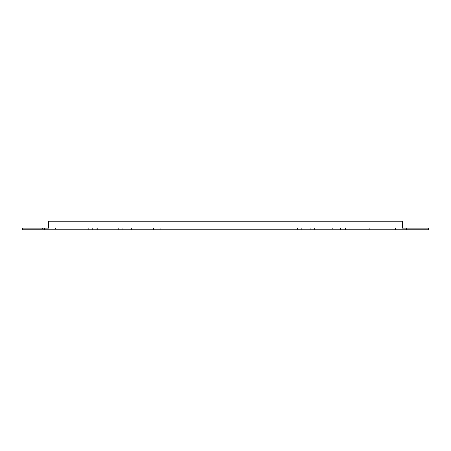 <?xml version="1.0" encoding="UTF-8"?>
<svg xmlns="http://www.w3.org/2000/svg" width="451" height="451" viewBox="0 0 451 451"><rect width="100%" height="100%" fill="white"/><g stroke="black" fill="none" stroke-linecap="round" stroke-linejoin="round"><path stroke-width="0.34" stroke-dasharray="2.25 1.69" d="M424.092 229.858L411.03 229.858L411.03 228.116L48.68 228.116L402.32 228.116L402.32 221.142L48.68 221.142L402.32 221.142L48.68 221.142L48.68 228.116L48.68 221.142L48.68 228.116L22.55 228.116L39.97 228.116L22.55 228.116L22.55 229.858L424.092 229.858L424.092 228.116L411.03 228.116L428.45 228.116L411.03 228.116L411.03 229.858L428.45 229.858L424.092 229.858L428.45 229.858L428.45 228.116L424.092 228.116L424.092 229.858L424.092 228.116M26.908 229.858L39.97 229.858L26.908 229.858L26.908 228.116M418.956 229.858L423.748 229.858L418.956 229.858L423.748 229.858L418.956 229.858L418.956 228.116L423.748 228.116L418.956 228.116L423.748 228.116L418.956 228.116L418.956 229.858M389.906 229.858L395.566 229.858L389.906 229.858L389.906 228.116L395.566 228.116L389.906 228.116M355.196 229.858L358.855 229.858L355.196 229.858L358.855 229.858L355.196 229.858L355.196 228.116L358.855 228.116L355.196 228.116L358.855 228.116L355.196 228.116L355.196 229.858M366.082 229.858L369.741 229.858L366.082 229.858L369.741 229.858L366.082 229.858L366.082 228.116L369.741 228.116L366.082 228.116L369.741 228.116L366.082 228.116L366.082 229.858M146.147 229.858L149.805 229.858L146.147 229.858L149.805 229.858L146.147 229.858L146.147 228.116L149.805 228.116L146.147 228.116L149.805 228.116L146.147 228.116L146.147 229.858M127.859 229.858L131.517 229.858L127.859 229.858L131.517 229.858L127.859 229.858L127.859 228.116L131.517 228.116L127.859 228.116L131.517 228.116L127.859 228.116L127.859 229.858M97.371 229.858L101.03 229.858L97.371 229.858L101.03 229.858L97.371 229.858L97.371 228.116L101.03 228.116L97.371 228.116L101.03 228.116L97.371 228.116L97.371 229.858M119.149 229.858L122.807 229.858L119.149 229.858L122.807 229.858L119.149 229.858L119.149 228.116L122.807 228.116L119.149 228.116L122.807 228.116L119.149 228.116L119.149 229.858M93.019 229.858L96.672 229.858L93.019 229.858L96.672 229.858L93.019 229.858L93.019 228.116L96.672 228.116L93.019 228.116L96.672 228.116L93.019 228.116L93.019 229.858M112.919 229.858L118.579 229.858L112.919 229.858L112.919 228.116L118.579 228.116L112.919 228.116M55.434 229.858L61.094 229.858L55.434 229.858L55.434 228.116L61.094 228.116L55.434 228.116M88.661 229.858L92.32 229.858L88.661 229.858L92.32 229.858L88.661 229.858L88.661 228.116L92.32 228.116L88.661 228.116L92.32 228.116L88.661 228.116L88.661 229.858M89.095 229.858L92.754 229.858L89.095 229.858L92.754 229.858L89.095 229.858L89.095 228.116L92.754 228.116L89.095 228.116L92.754 228.116L89.095 228.116L89.095 229.858M42.495 229.858L46.154 229.858L42.495 229.858L42.495 228.116L46.154 228.116L42.495 228.116M27.252 229.858L32.044 229.858L27.252 229.858L32.044 229.858L27.252 229.858L27.252 228.116L32.044 228.116L27.252 228.116L32.044 228.116L27.252 228.116L27.252 229.858M297.575 229.858L303.241 229.858L297.575 229.858L297.575 228.116L303.241 228.116L297.575 228.116M297.711 229.858L301.369 229.858L297.711 229.858L301.369 229.858L297.711 229.858L297.711 228.116L301.369 228.116L297.711 228.116L301.369 228.116L297.711 228.116L297.711 229.858M298.145 229.858L301.804 229.858L298.145 229.858L301.804 229.858L298.145 229.858L298.145 228.116L301.804 228.116L298.145 228.116L301.804 228.116L298.145 228.116L298.145 229.858M205.25 229.858L210.91 229.858L205.25 229.858L205.25 228.116L210.91 228.116L205.25 228.116M240.09 229.858L245.75 229.858L240.09 229.858L240.09 228.116L245.75 228.116L240.09 228.116M157.038 229.858L160.697 229.858L157.038 229.858L160.697 229.858L157.038 229.858L157.038 228.116L160.697 228.116L157.038 228.116L160.697 228.116L157.038 228.116L157.038 229.858M147.759 229.858L153.425 229.858L147.759 229.858L147.759 228.116L153.425 228.116L147.759 228.116M345.613 229.858L349.271 229.858L345.613 229.858L349.271 229.858L345.613 229.858L345.613 228.116L349.271 228.116L345.613 228.116L349.271 228.116L345.613 228.116L345.613 229.858M315.131 229.858L318.789 229.858L315.131 229.858L318.789 229.858L315.131 229.858L315.131 228.116L318.789 228.116L315.131 228.116L318.789 228.116L315.131 228.116L315.131 229.858M336.903 229.858L340.561 229.858L336.903 229.858L340.561 229.858L336.903 229.858L336.903 228.116L340.561 228.116L336.903 228.116L340.561 228.116L336.903 228.116L336.903 229.858M310.773 229.858L314.432 229.858L310.773 229.858L314.432 229.858L310.773 229.858L310.773 228.116L314.432 228.116L310.773 228.116L314.432 228.116L310.773 228.116L310.773 229.858M332.421 229.858L338.081 229.858L332.421 229.858L332.421 228.116L338.081 228.116L332.421 228.116M423.748 228.116L423.748 229.858L423.748 228.116M395.566 228.116L395.566 229.858M358.855 228.116L358.855 229.858L358.855 228.116M369.741 228.116L369.741 229.858L369.741 228.116M149.805 228.116L149.805 229.858L149.805 228.116M131.517 228.116L131.517 229.858L131.517 228.116M101.03 228.116L101.03 229.858L101.03 228.116M122.807 228.116L122.807 229.858L122.807 228.116M96.672 228.116L96.672 229.858L96.672 228.116M118.579 228.116L118.579 229.858M61.094 228.116L61.094 229.858M92.32 228.116L92.32 229.858L92.32 228.116M92.754 228.116L92.754 229.858L92.754 228.116M46.154 228.116L46.154 229.858M32.044 228.116L32.044 229.858L32.044 228.116M303.241 228.116L303.241 229.858M301.369 228.116L301.369 229.858L301.369 228.116M301.804 228.116L301.804 229.858L301.804 228.116M210.91 228.116L210.91 229.858M245.75 228.116L245.75 229.858M160.697 228.116L160.697 229.858L160.697 228.116M153.425 228.116L153.425 229.858M349.271 228.116L349.271 229.858L349.271 228.116M318.789 228.116L318.789 229.858L318.789 228.116M340.561 228.116L340.561 229.858L340.561 228.116M314.432 228.116L314.432 229.858L314.432 228.116M338.081 228.116L338.081 229.858M402.32 228.116L402.32 221.142L402.32 228.116M44.328 229.858L44.328 228.116M406.672 229.858L406.672 228.116M39.97 229.858L39.97 228.116M22.55 229.858L22.55 228.116L22.55 229.858M411.03 229.858L411.03 228.116M428.45 229.858L428.45 228.116L428.45 229.858"/><path stroke-width="0.68" d="M26.908 229.858L22.55 229.858L22.55 228.116L48.68 228.116L48.68 221.142L402.32 221.142L402.32 228.116L428.45 228.116L428.45 229.858L26.908 229.858L26.908 228.116M406.672 229.858L406.672 228.116M44.328 229.858L44.328 228.116M39.97 229.858L39.97 228.116M411.03 229.858L411.03 228.116M424.092 229.858L424.092 228.116"/></g></svg>
